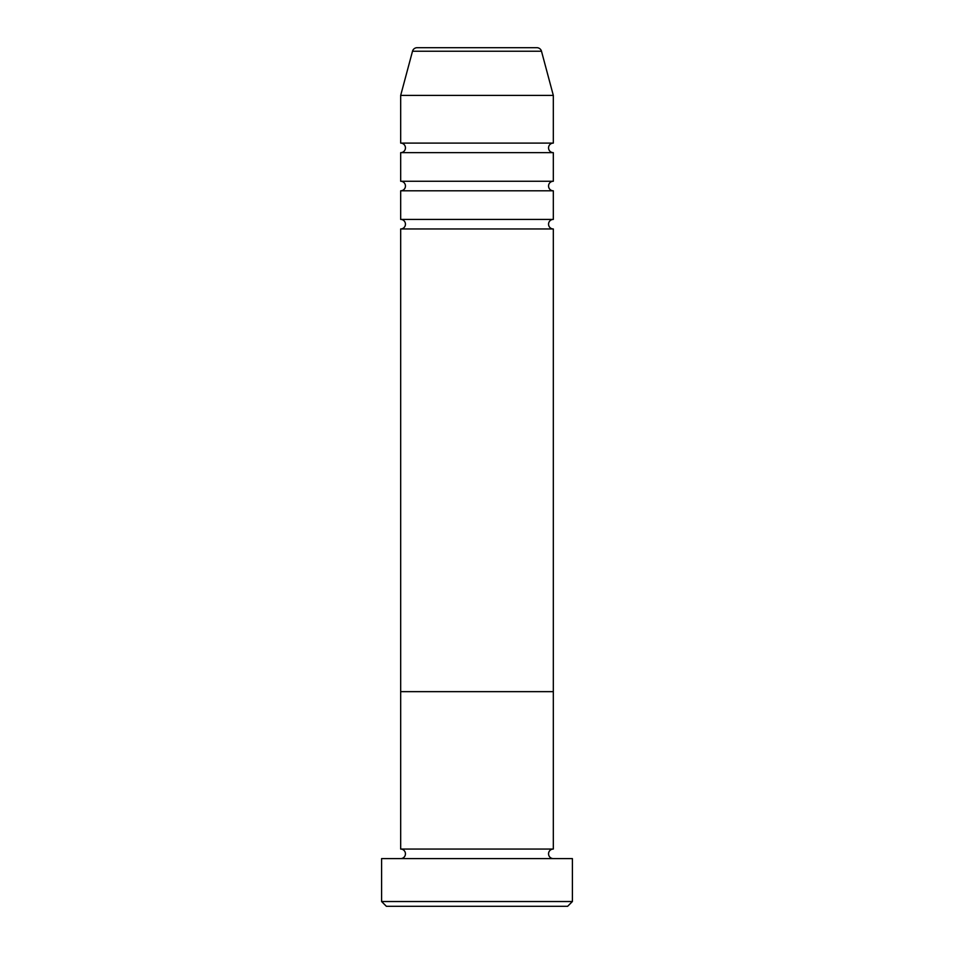 <?xml version="1.0" encoding="UTF-8"?>
<svg xmlns="http://www.w3.org/2000/svg" width="954" height="954" viewBox="0 0 954 954"><rect width="100%" height="100%" fill="white"/><g stroke="black" fill="none" stroke-linecap="round" stroke-linejoin="round"><path stroke-width="1.43" d="M567.63 906.3L386.37 906.3L381.6 901.53L572.4 901.53L567.63 906.3M536.875 47.7L417.125 47.7L536.875 47.7A4.77 4.77 0 0 1 541.49 51.23L553.32 95.4L553.32 143.1A4.77 4.77 0 0 0 548.55 147.87A4.77 4.77 0 0 0 553.32 152.64L553.32 181.26A4.77 4.77 0 0 0 548.55 186.03A4.77 4.77 0 0 0 553.32 190.8L553.32 219.42A4.77 4.77 0 0 0 548.55 224.19A4.77 4.77 0 0 0 553.32 228.96L553.32 691.65L400.68 691.65L400.68 849.06A4.77 4.77 0 0 1 405.45 853.83A4.77 4.77 0 0 1 400.68 858.6M553.32 228.96L400.68 228.96L400.68 691.65L553.32 691.65L553.32 849.06A4.77 4.77 0 0 0 548.55 853.83A4.77 4.77 0 0 0 553.32 858.6M553.32 849.06L400.68 849.06M572.4 901.53L572.4 858.6L381.6 858.6L381.6 901.53M553.32 190.8L400.68 190.8L400.68 219.42A4.77 4.77 0 0 1 405.45 224.19A4.77 4.77 0 0 1 400.68 228.96M553.32 152.64L400.68 152.64L400.68 181.26A4.77 4.77 0 0 1 405.45 186.03A4.77 4.77 0 0 1 400.68 190.8M417.125 47.7A4.77 4.77 0 0 0 412.51 51.23L400.68 95.4L400.68 143.1A4.77 4.77 0 0 1 405.45 147.87A4.77 4.77 0 0 1 400.68 152.64M553.32 219.42L400.68 219.42M553.32 95.4L400.68 95.4M553.32 143.1L400.68 143.1M553.32 181.26L400.68 181.26M541.49 51.23L412.51 51.23"/></g></svg>
